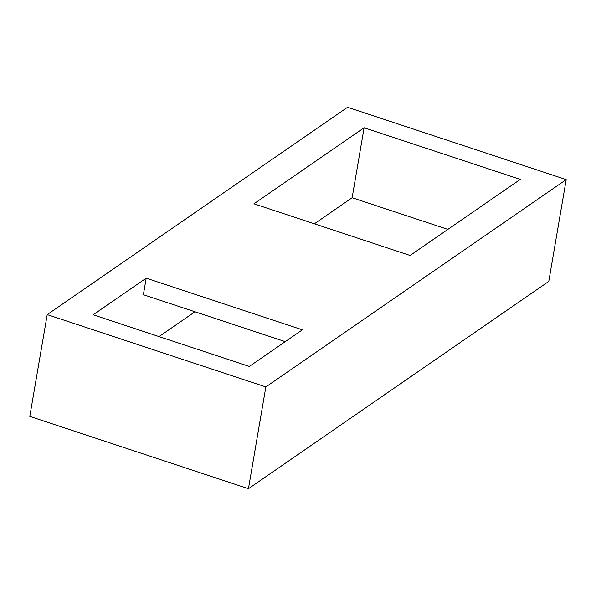 <?xml version="1.0" encoding="UTF-8"?>
<svg xmlns="http://www.w3.org/2000/svg" width="596" height="596" viewBox="0 0 596 596"><rect width="100%" height="100%" fill="white"/><g stroke="black" fill="none" stroke-linecap="round" stroke-linejoin="round"><path stroke-width="0.89" d="M566.2 179.605L347.565 107.28L47.211 314.606L29.8 416.395L248.435 488.72L548.789 281.394L566.2 179.605L265.846 386.931L248.435 488.72M47.211 314.606L265.846 386.931M520.271 179.411L364.104 127.753L253.918 203.81L410.085 255.475L520.271 179.411M302.373 329.826L146.199 278.168L93.14 314.792L249.307 366.458L302.373 329.826M194.966 311.775L159.02 336.591M364.104 127.753L352.132 197.73L447.857 229.4M146.199 278.168L143.375 294.707L285.253 341.642M352.132 197.73L314.36 223.805"/></g></svg>
